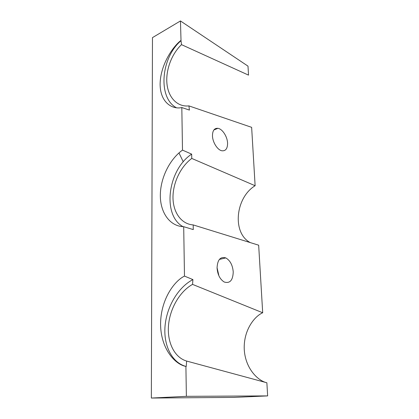 <?xml version="1.0" encoding="UTF-8"?>
<svg xmlns="http://www.w3.org/2000/svg" width="419" height="419" viewBox="0 0 419 419"><rect width="100%" height="100%" fill="white"/><g stroke="black" fill="none" stroke-linecap="round" stroke-linejoin="round"><path stroke-width="0.63" d="M212.47 135.782C212.548 130.56 214.355 128.067 217.896 128.308C222.389 128.863 227.417 136.673 227.575 143.198C227.559 148.614 225.668 151.139 221.908 150.777C217.513 150.049 212.564 142.261 212.47 135.782M217.047 267.683L218.744 274.995M217.058 267.987C217.471 259.759 220.384 256.402 225.794 257.915C230.131 260.419 232.608 265.08 233.236 271.889C232.927 280.348 229.916 283.715 224.212 282.003C220.001 279.363 217.613 274.691 217.058 267.987M185.858 366.395C171.387 362.43 163.153 344.476 165.123 325.228C167.061 305.938 178.515 287.057 192.913 279.583L184.48 276.1L183.7 226.7L193.279 229.586L193.18 224.909C181.291 224.155 173.094 212.381 172.989 197.663C172.858 182.93 180.573 166.683 191.755 158.429L255.124 185.727L251.641 127.339L188.917 105.892L189.419 110.082L181.82 107.542L182.49 150.112L191.661 154.134C167.893 169.569 161.786 215.136 183.04 226.679M250.222 242.58C231.917 232.985 235.436 197.559 255.124 185.727M193.18 224.909L258.664 245.194L262.692 312.757L192.541 284.386L192.913 279.583M176.43 107.751C157.774 97.999 160.697 57.995 181.024 40.68L180.453 20.95L152.469 37.621L151.353 398.05L186.376 396.332L185.905 366.405L186.219 366.489L186.638 361.063L266.866 382.772C257.706 380.777 245.225 368.233 244.246 349.299C243.476 330.387 254.281 316.439 262.692 312.757M186.376 396.332L267.647 395.903L266.866 382.772M151.353 398.05L234.043 397.395L267.647 395.903M181.024 40.68L181.5 44.644L248.53 75.127L247.996 66.134L180.453 20.95M186.638 361.063C174.131 357.397 166.94 341.815 168.548 324.929C170.135 308.023 179.997 291.32 192.541 284.386M191.755 158.429L191.661 154.134M182.49 150.112C169.459 159.445 160.309 178.374 160.33 195.526C160.309 212.669 169.821 226.349 183.7 226.7M180.762 40.559C172.162 47.363 160.252 65.626 160.11 84.303C160.236 102.906 172.686 109.747 181.82 107.542M184.48 276.1C174.477 280.913 160.734 299.208 160.577 324.023C160.713 348.88 175.173 364.577 185.905 366.405M183.281 161.839L178.96 152.93M181.5 44.644C171.413 54.156 165.468 70.607 167.003 84.198C168.511 97.795 177.504 107.18 188.917 105.892M217.896 128.308L213.863 129.984M225.794 257.915L219.373 259.424"/></g></svg>
